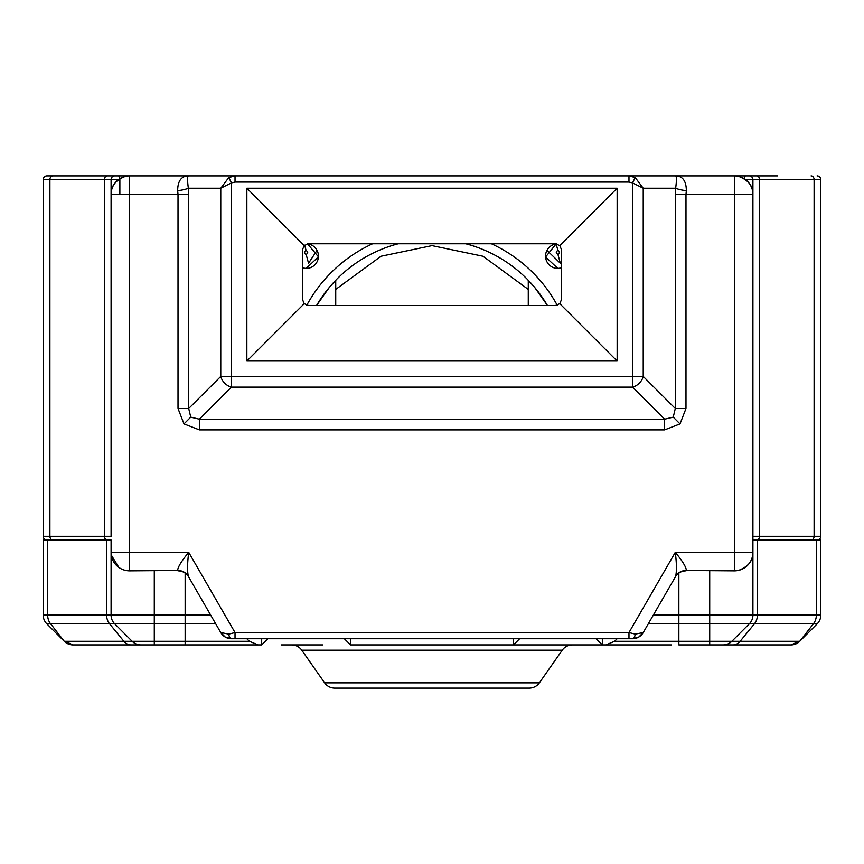 <?xml version="1.0" encoding="UTF-8"?>
<svg xmlns="http://www.w3.org/2000/svg" width="864" height="864" viewBox="0 0 864 864"><rect width="100%" height="100%" fill="white"/><g stroke="black" fill="none" stroke-linecap="round" stroke-linejoin="round"><path stroke-width="1.3" d="M317.023 250.355L308.545 263.25L306.277 254.945L304.474 252.58L305.942 249.88L307.735 252.245L306.277 254.945M335.729 305.489L335.729 280.282M518.843 644.911L530.744 644.911M765.256 644.911L791.003 644.911L799.07 641.304L614.585 641.304L605.858 644.911L602.327 644.911L610.967 644.911M582.584 644.911L596.776 644.911M612.824 644.911L627.016 644.911M261.673 638.744L261.673 644.911L234.511 644.911M236.984 644.911L244.393 644.911M322.931 644.911L281.416 644.911M344.369 638.744L350.536 644.911L516.434 644.911M605.858 644.911L671.447 644.911M228.344 644.911L185.144 644.911L258.142 644.911L249.415 641.304L185.144 641.304L185.144 644.911L131.026 644.911L154.289 644.911L154.289 641.304L132.16 641.304A12.344 12.344 0 0 0 140.886 644.911M648.27 623.84L678.856 623.84L678.856 644.911L791.003 644.911L799.729 641.304A12.344 12.344 0 0 1 791.003 644.911A12.344 12.344 0 0 0 799.729 641.304L817.182 623.84L813.37 623.84L799.729 641.304A12.344 12.344 0 0 1 795.841 643.928A12.344 12.344 0 0 0 799.729 641.304M723.114 644.911A12.344 12.344 0 0 0 731.84 641.304L749.304 623.84L731.84 641.304A12.344 12.344 0 0 1 723.114 644.911L732.974 644.911A12.344 10.109 90 0 0 740.124 641.304L754.412 623.84L813.37 623.84A12.344 10.109 -90 0 0 816.34 615.114L757.382 615.114A12.344 10.109 90 0 1 754.412 623.84L709.711 623.84L709.711 644.911M513.464 638.744L513.464 644.911L602.327 644.911L602.327 638.744M64.271 641.304A12.344 12.344 0 0 0 68.764 644.166A12.344 12.344 0 0 1 64.271 641.304L50.63 623.84L46.818 623.84L64.271 641.304A12.344 12.344 0 0 0 72.997 644.911A12.344 12.344 0 0 1 64.271 641.304L46.818 623.84L64.271 641.304L72.997 644.911A12.344 12.344 0 0 1 70.157 644.587A12.344 12.344 0 0 0 72.997 644.911L131.026 644.911A12.344 10.109 90 0 1 123.876 641.304L64.93 641.304L72.997 644.911L98.744 644.911M572.357 644.911A12.344 12.344 0 0 0 562.248 650.182L301.752 650.182A12.344 12.344 0 0 0 291.643 644.911M596.16 638.744L602.327 644.911M513.464 644.911L519.631 638.744M261.673 644.911L267.84 638.744M301.752 650.182L324.637 682.852A12.344 12.344 0 0 0 334.746 688.111L529.254 688.111A12.344 12.344 0 0 0 539.363 682.852L562.248 650.182M791.024 644.911A12.344 12.344 0 0 0 793.336 644.695A12.344 12.344 0 0 1 791.024 644.911M614.585 641.304L617.144 638.744M246.856 638.744L249.415 641.304M114.696 623.84L132.16 641.304L114.696 623.84A12.344 12.344 0 0 1 111.089 615.114L106.618 615.114A12.344 10.109 90 0 0 109.588 623.84L215.73 623.84M752.911 540L757.382 540L757.382 615.114L752.911 615.114A12.344 12.344 0 0 1 749.304 623.84A12.344 12.344 0 0 0 752.911 615.114L752.911 194.4C753.192 186.192 748.44 180.187 738.666 176.386M820.8 615.114L820.8 540L816.34 540L816.34 615.114L820.8 615.114A12.344 12.344 0 0 1 817.182 623.84A12.344 12.344 0 0 0 820.8 615.114M757.382 540L816.34 540M106.618 540L106.618 615.114L43.2 615.114A12.344 12.344 0 0 0 46.818 623.84A12.344 12.344 0 0 1 43.2 615.114L43.2 540L111.089 540L111.089 615.114L154.289 615.114L154.289 641.304L185.144 641.304L185.144 615.114L154.289 615.114L154.289 570.856M777.6 175.889L129.6 175.889L129.6 194.4L178.016 194.4L177.66 190.696C177.736 180.857 181.418 175.921 188.708 175.889C187.348 175.673 187.229 179.788 188.341 188.233A12.344 2.452 -6.7 0 1 177.66 190.696M628.97 182.056L632.534 182.887L632.534 376.423L231.466 376.423L231.466 387.115A12.344 9.558 -135 0 1 220.774 376.423L188.708 408.488L188.341 188.233L220.774 188.233L228.787 177.541L235.03 175.889L235.03 182.056L628.97 182.056L628.97 175.889L635.213 177.541L643.226 188.233L675.659 188.233C676.771 179.788 676.652 175.673 675.292 175.889C682.582 175.921 686.264 180.857 686.34 190.696L685.984 194.4L734.4 194.4L734.4 175.889A18.511 18.511 0 0 1 752.911 194.4L752.911 179.593A3.704 3.704 0 0 0 749.207 175.889A3.704 3.704 0 0 1 752.911 179.593L759.607 179.593A3.704 3.035 -90 0 0 756.572 175.889M125.334 176.386C115.56 180.187 110.808 186.192 111.089 194.4A18.511 18.511 0 0 1 129.6 175.889A18.511 18.511 0 0 0 111.089 194.4L111.089 523.336M686.34 190.696A12.344 2.452 6.7 0 1 675.659 188.233L675.292 194.4L685.984 194.4L685.984 408.488L675.292 408.488L643.226 376.423L643.226 188.233L632.534 182.887L635.213 177.541M617.144 361.033L617.144 188.233L246.856 188.233L246.856 361.033L617.144 361.033L559.796 303.674L555.433 305.489L308.567 305.489L304.204 303.674L246.856 361.033M228.787 177.541L231.466 182.887L235.03 182.056M111.089 223.409L111.089 194.4L129.6 194.4L129.6 552.344L188.708 552.344C187.348 563.209 187.229 571.234 188.341 576.407L220.774 632.578L228.787 634.111L235.03 632.567L235.03 638.744L628.97 638.744L628.97 632.567L635.213 634.111L643.226 632.578L675.659 576.407C676.771 571.244 676.652 563.22 675.292 552.344C682.582 561.179 686.264 567.227 686.34 570.488L734.4 570.856L734.4 194.4L752.911 194.4A18.511 18.511 0 0 0 734.4 175.889M220.774 188.233L231.466 182.887L231.466 376.423L220.774 376.423L220.774 188.233M246.856 188.233L304.204 245.581L308.567 243.767L555.433 243.767L559.796 245.581L617.144 188.233M559.796 245.581L561.6 249.944L561.6 299.311L559.796 303.674M304.204 303.674L302.4 299.311L302.4 249.944L304.204 245.581M643.226 376.423A12.344 9.558 135 0 1 632.534 387.115L632.534 376.423L643.226 376.423M199.4 429.872L183.989 423.9L178.016 408.488L188.708 408.488L190.75 417.139L199.4 419.18L664.6 419.18L664.6 429.872L199.4 429.872L199.4 419.18L231.466 387.115L632.534 387.115L664.6 419.18L673.25 417.139L675.292 408.488L675.292 194.4M111.089 552.344A18.511 18.511 0 0 0 129.6 570.856A18.511 18.511 0 0 1 111.089 552.344L129.6 552.344L129.6 570.856L177.66 570.488C177.736 567.227 181.418 561.179 188.708 552.344L235.03 632.567L628.97 632.567L675.292 552.344L752.911 552.344A18.511 18.511 0 0 1 734.4 570.856A18.511 18.511 0 0 0 752.911 552.344C753.192 560.552 748.44 566.557 738.666 570.359M111.294 555.088L118.843 567.41M675.659 576.407A12.344 12.01 -150 0 1 686.34 570.488M685.984 570.856A12.344 12.344 0 0 0 675.292 577.033M635.213 634.111A6.167 2.765 90 0 1 632.534 638.744A12.344 12.344 0 0 0 638.712 637.092L632.534 638.744A12.344 12.344 0 0 0 643.226 632.567L638.712 637.092A12.344 12.344 0 0 0 643.226 632.567L643.226 632.567M628.97 638.744L632.534 638.744M228.787 634.111A6.167 2.765 90 0 0 231.466 638.744L235.03 638.744M220.774 632.578L225.288 637.092L231.466 638.744A12.344 12.344 0 0 1 220.774 632.567A12.344 5.519 -30 0 1 220.774 632.567A12.344 12.344 0 0 0 231.466 638.744M188.341 576.407A12.344 12.01 -30 0 0 177.66 570.488M188.708 577.033A12.344 12.344 0 0 0 178.016 570.856M556.448 243.853A12.344 12.344 0 0 0 545.573 256.835A12.344 12.344 0 0 0 557.896 268.456L545.584 256.997L556.146 243.896L557.734 249.88L559.526 252.245L558.068 254.945L560.336 263.25L546.977 250.355M528.271 305.489L528.271 280.282M558.068 254.945L556.265 252.58L557.734 249.88M528.271 289.397L482.965 256.23L432 245.624L381.035 256.23L335.729 289.397M372.611 243.767A142.56 142.56 0 0 0 306.785 305.219M336.96 279.018L329.335 287.388L316.559 305.489A133.92 133.92 0 0 1 398.261 243.767M302.4 267.894A12.344 12.344 0 0 0 306.104 268.456L302.4 267.883M235.03 175.889L52.931 175.889A3.704 3.035 -90 0 0 49.896 179.593L111.089 179.593L111.089 536.296L49.896 536.296L49.896 179.593L43.2 179.593L43.2 536.296L49.896 536.296A3.704 3.035 90 0 0 52.931 540M557.215 305.219A142.56 142.56 0 0 0 491.389 243.767M465.739 243.767A133.92 133.92 0 0 1 547.441 305.489L534.665 287.377L527.04 279.018M306.104 268.456A12.344 12.344 0 0 0 318.427 256.835A12.344 12.344 0 0 0 307.552 243.853L318.427 256.813L306.104 268.456M557.896 268.456A12.344 12.344 0 0 0 561.6 267.894L557.896 268.456M820.8 536.296L820.8 179.593A3.704 3.704 0 0 0 817.096 175.889A3.704 3.704 0 0 1 820.8 179.593L814.104 179.593L814.104 536.296L820.8 536.296A3.704 3.704 0 0 1 817.096 540M111.089 521.489L111.089 536.296M118.487 179.593L111.089 179.593A3.704 3.704 0 0 1 114.793 175.889M52.931 175.889L46.904 175.889A3.704 3.704 0 0 0 43.2 179.593M46.904 175.889L86.4 175.889M682.268 175.889L628.97 175.889M46.904 540A3.704 3.704 0 0 1 43.2 536.296A3.704 3.704 0 0 0 46.904 540M304.69 245.149L305.942 249.88M350.536 644.911L350.536 638.744M132.16 641.304L123.876 641.304L109.588 623.84L50.63 623.84A12.344 10.109 90 0 1 47.66 615.114L47.66 540M324.637 682.852L539.363 682.852M678.856 623.84L709.711 623.84L709.711 615.114L678.856 615.114L678.856 623.84M752.911 615.114L709.711 615.114L709.711 570.856M678.856 573.124L678.856 615.114L653.303 615.114M210.697 615.114L185.144 615.114L185.144 573.124M685.984 408.488L680.011 423.9L664.6 429.872M178.016 408.488L178.016 194.4L188.708 194.4M673.25 417.139L680.011 423.9M190.75 417.139L183.989 423.9M107.428 175.889A3.704 3.035 -90 0 0 104.393 179.593L104.393 536.296A3.704 3.035 -90 0 0 107.428 540M119.815 178.686A3.704 1.566 -90 0 0 118.303 175.889M811.069 175.889A3.704 3.035 90 0 1 814.104 179.593L759.607 179.593L759.607 536.296L752.911 536.296M744.185 178.686A3.704 1.566 -90 0 1 745.697 175.889M119.869 194.4L119.869 179.593M811.069 540A3.704 3.035 -90 0 0 814.104 536.296L759.607 536.296A3.704 3.035 -90 0 1 756.572 540M752.911 179.593L745.513 179.593M791.554 644.9L793.336 644.695M70.664 644.695L72.446 644.9M638.712 637.092L642.373 633.852M221.627 633.852L225.288 637.092M805.993 635.04L803.52 637.513L805.993 635.04M752.911 311.656L752.468 314.96"/></g></svg>
